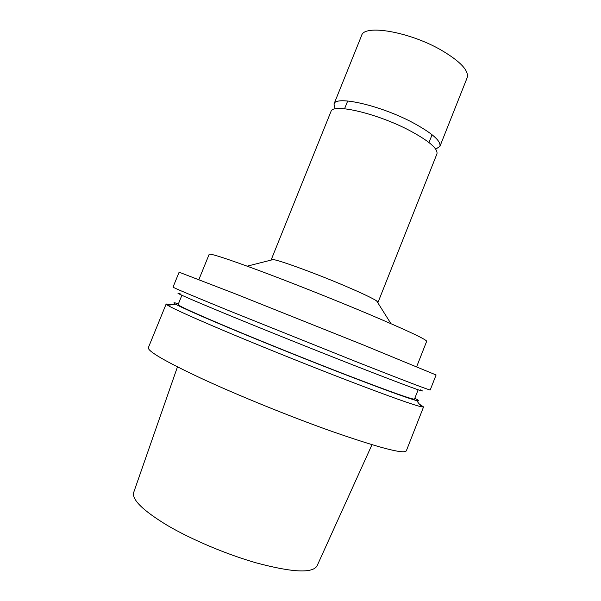 <?xml version="1.0" encoding="UTF-8"?>
<svg xmlns="http://www.w3.org/2000/svg" width="601" height="601" viewBox="0 0 601 601"><rect width="100%" height="100%" fill="white"/><g stroke="black" fill="none" stroke-linecap="round" stroke-linejoin="round"><path stroke-width="0.9" d="M177.453 366.895L133.722 492.362C131.619 499.484 142.858 510.519 167.446 525.462C191.666 539.66 226.615 554.407 256.266 562.874C292.589 572.573 312.881 573.519 317.133 565.721L371.989 444.702M171.127 304.835L166.161 303.986L148.364 347.641C147.47 351.127 165.245 361.441 201.703 378.585C237.665 395.218 288.548 415.93 329.611 430.594C378.532 447.7 404.112 454.446 406.329 450.818L423.547 406.937L419.363 404.127M166.161 303.986L167.762 305.353C174.328 309.267 195.663 318.808 231.761 333.983C267.024 348.745 312.445 366.948 349.249 381.087C389.531 396.48 413.601 405.051 421.451 406.817L423.547 406.937M178.437 303.775C173.584 302.326 172.622 302.453 175.56 304.166C182.141 307.847 202.552 316.832 236.809 331.128C270.247 345.027 313.076 362.193 347.896 375.64C386.022 390.312 408.928 398.628 416.621 400.582C419.926 401.37 419.318 400.619 414.803 398.32M181.893 295.286L178.129 304.542C178.219 305.706 195.212 313.437 229.094 327.733C262.404 341.706 308.734 360.345 345.898 374.701C390.425 391.799 413.293 399.928 414.502 399.079L418.161 389.779M180.09 293.686C172.194 291.23 185.777 297.285 220.837 311.851C255.793 326.313 309.763 348.017 352.246 364.679C406.561 385.88 429.339 394.279 420.565 389.869M356.836 361.952C404.864 380.854 429.317 390.192 430.203 389.974L436.093 374.971L363.545 345.042L235.87 294.054L179.121 272.193L173.035 287.113C173.321 287.714 192.012 295.594 229.116 310.762L356.836 361.952M198.893 279.563L209.156 254.321C210.192 253.231 226.554 258.543 258.25 270.24C289.306 281.794 331.729 298.614 365.468 312.775C406.066 329.941 426.462 339.46 426.665 341.315L416.681 366.678M271.419 260.008L271.269 259.602L273.222 259.549C280.359 260.488 318.23 274.402 347.138 286.842C362.726 293.558 372.567 298.246 376.662 300.921L378.044 302.311L377.653 302.498M271.269 259.602L330.963 111.531C332.218 102.996 376.925 113.251 409.484 130.47C428.979 140.934 438.129 148.748 436.927 153.909L378.044 302.311M335.125 108.916L333.991 104.026L361.607 35.519C364.063 24.025 409.597 31.718 441.465 50.251C460.531 61.557 469.096 70.723 467.157 77.732L439.909 146.389L435.71 149.146M333.991 104.026C335.358 95.198 380.148 105.205 412.639 122.551C432.096 133.099 441.187 141.047 439.909 146.389M175.56 304.166L167.762 305.353M416.621 400.582L421.451 406.817M273.222 259.549L247.184 266.16M376.662 300.921L390.958 323.669M428.994 142.52L432.006 134.94M344.561 108.751L347.611 101.186"/></g></svg>
